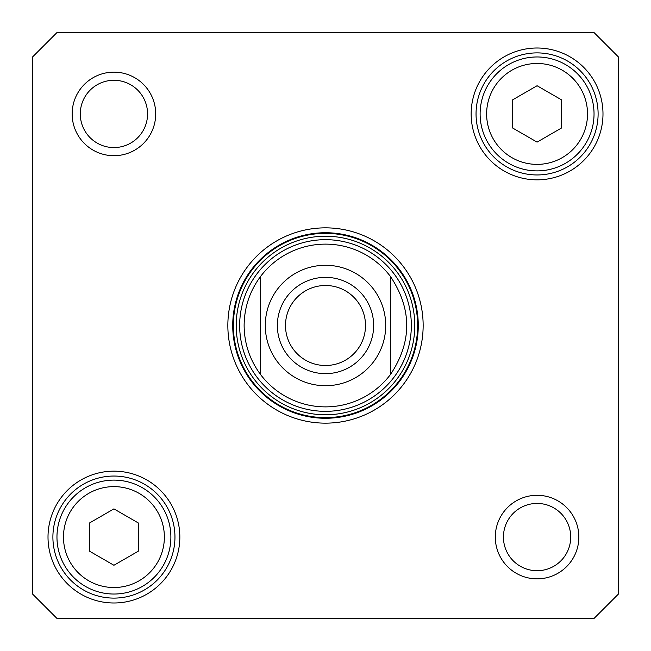 <?xml version="1.0" encoding="UTF-8"?>
<svg xmlns="http://www.w3.org/2000/svg" width="651" height="651" viewBox="0 0 651 651"><rect width="100%" height="100%" fill="white"/><g stroke="black" fill="none" stroke-linecap="round" stroke-linejoin="round"><path stroke-width="0.98" d="M390.6 276.675C412.099 309.225 412.099 341.775 390.6 374.325L390.6 276.675L390.6 374.325A81.375 81.375 0 0 1 260.4 374.325C249.724 359.8 244.296 343.525 244.125 325.5C244.296 307.475 249.724 291.2 260.4 276.675L260.4 374.325L260.4 276.675A81.375 81.375 0 0 1 390.6 276.675A81.375 81.375 0 0 0 260.4 276.675A81.375 81.375 0 0 1 390.6 276.675A81.375 81.375 0 0 0 260.4 276.675M365.512 325.5A40.012 40.012 0 0 1 305.498 360.149A40.012 40.012 0 0 1 305.498 290.851A40.012 40.012 0 0 1 365.512 325.5M373.65 325.5A48.15 48.15 0 0 0 301.429 283.803A48.15 48.15 0 0 0 301.429 367.197A48.15 48.15 0 0 0 373.65 325.5M260.4 374.325A81.375 81.375 0 0 0 390.6 374.325A81.375 81.375 0 0 1 260.4 374.325A81.375 81.375 0 0 0 390.6 374.325M325.5 411.342A85.842 85.842 0 0 0 399.836 282.583A85.842 85.842 0 0 0 251.164 282.583A85.842 85.842 0 0 0 325.5 411.342M594.038 32.55L618.45 56.962L618.45 594.038L594.038 618.45L56.962 618.45L32.55 594.038L32.55 56.962L56.962 32.55L594.038 32.55M570.715 537.075A33.64 33.64 0 0 1 520.255 566.207A33.64 33.64 0 0 1 520.255 507.943A33.64 33.64 0 0 1 570.715 537.075M578.853 537.075A41.778 41.778 0 0 0 516.186 500.896A41.778 41.778 0 0 0 516.186 573.254A41.778 41.778 0 0 0 578.853 537.075M147.565 113.925A33.64 33.64 0 0 1 97.105 143.057A33.64 33.64 0 0 1 97.105 84.793A33.64 33.64 0 0 1 147.565 113.925M155.703 113.925A41.778 41.778 0 0 0 93.036 77.746A41.778 41.778 0 0 0 93.036 150.104A41.778 41.778 0 0 0 155.703 113.925M325.5 232.732A92.767 92.767 0 0 1 405.842 371.884A92.767 92.767 0 0 1 245.158 371.884A92.767 92.767 0 0 1 325.5 232.732M325.5 227.85A97.65 97.65 0 0 0 240.935 374.325A97.65 97.65 0 0 0 410.065 374.325A97.65 97.65 0 0 0 325.5 227.85M174.956 537.075A61.031 61.031 0 0 1 83.409 589.928A61.031 61.031 0 0 1 83.409 484.222A61.031 61.031 0 0 1 174.956 537.075M179.839 537.075A65.914 65.914 0 0 0 80.968 479.99A65.914 65.914 0 0 0 80.968 594.16A65.914 65.914 0 0 0 179.839 537.075M598.106 113.925A61.031 61.031 0 0 1 506.559 166.778A61.031 61.031 0 0 1 506.559 61.072A61.031 61.031 0 0 1 598.106 113.925M602.989 113.925A65.914 65.914 0 0 0 504.118 56.84A65.914 65.914 0 0 0 504.118 171.01A65.914 65.914 0 0 0 602.989 113.925M113.925 508.887L138.338 522.981L138.338 551.169L113.925 565.263L89.513 551.169L89.513 522.981L113.925 508.887M56.962 537.075A56.962 56.962 0 0 0 142.406 586.405A56.962 56.962 0 0 0 142.406 487.745A56.962 56.962 0 0 0 56.962 537.075A56.962 56.962 0 0 0 142.406 586.405A56.962 56.962 0 0 0 142.406 487.745A56.962 56.962 0 0 0 56.962 537.075M561.487 99.831L561.487 128.019L537.075 142.113L512.663 128.019L512.663 99.831L537.075 85.737L561.487 99.831M508.594 64.595A56.962 56.962 0 0 0 508.594 163.255A56.962 56.962 0 0 0 594.038 113.925A56.962 56.962 0 0 0 508.594 64.595A56.962 56.962 0 0 0 508.594 163.255A56.962 56.962 0 0 0 594.038 113.925A56.962 56.962 0 0 0 508.594 64.595M265.282 325.5A60.218 60.218 0 0 1 355.609 273.347A60.218 60.218 0 0 1 355.609 377.653A60.218 60.218 0 0 1 265.282 325.5M325.5 414.785A89.285 89.285 0 0 0 402.823 280.858A89.285 89.285 0 0 0 248.177 280.858A89.285 89.285 0 0 0 325.5 414.785M325.5 417.625A92.125 92.125 0 0 0 405.288 279.434A92.125 92.125 0 0 0 245.712 279.434A92.125 92.125 0 0 0 325.5 417.625M63.472 537.075A50.453 50.453 0 0 1 139.151 493.385A50.453 50.453 0 0 1 139.151 580.765A50.453 50.453 0 0 1 63.472 537.075M511.849 70.235A50.453 50.453 0 0 1 587.528 113.925A50.453 50.453 0 0 1 511.849 157.615A50.453 50.453 0 0 1 511.849 70.235"/></g></svg>
